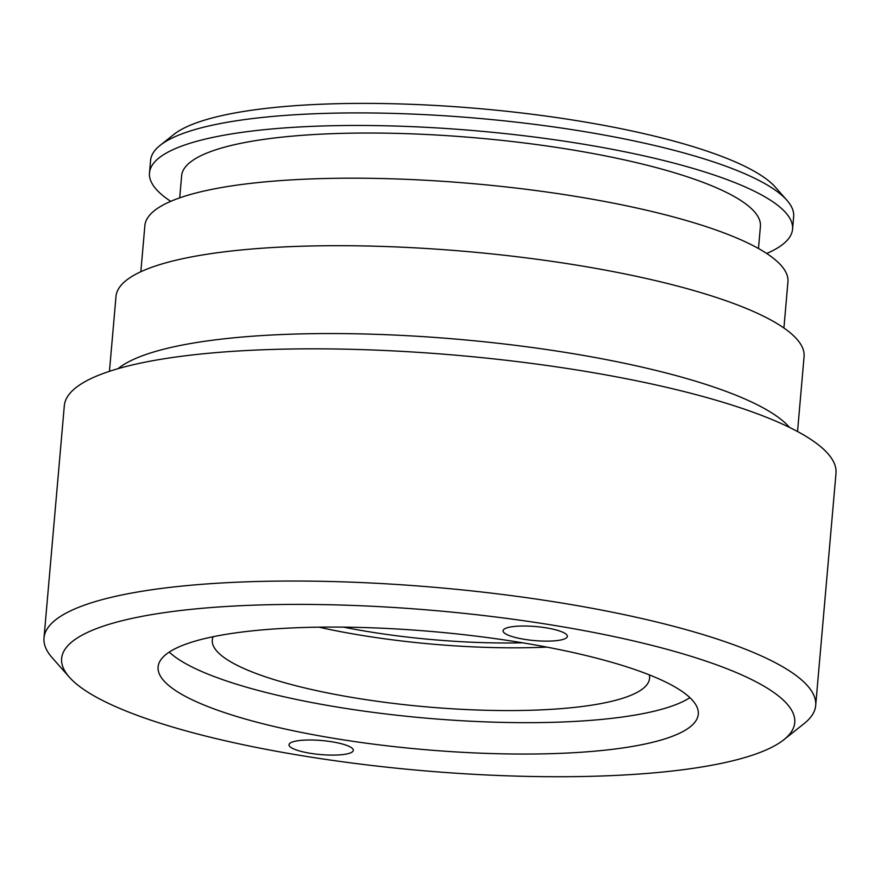 <?xml version="1.0" encoding="UTF-8"?>
<svg xmlns="http://www.w3.org/2000/svg" width="880" height="880" viewBox="0 0 880 880"><rect width="100%" height="100%" fill="white"/><g stroke="black" fill="none" stroke-linecap="round" stroke-linejoin="round"><path stroke-width="1.32" d="M213.147 636.713A219.483 47.883 -175 0 0 212.3 640.057A219.483 47.883 -175 0 0 357.434 698.324A219.483 47.883 -175 0 0 649.583 678.315A219.483 47.883 -175 0 0 649.33 674.883M318.89 627.165A219.483 47.883 -175 0 0 362.923 635.569A219.483 47.883 -175 0 0 546.854 647.108M551.43 624.943A367.95 80.278 -175 0 0 187.231 609.763A367.95 80.278 -175 0 0 69.355 677.182A367.95 80.278 -175 0 0 304.953 756.184A367.95 80.278 -175 0 0 783.904 739.695A367.95 80.278 -175 0 0 551.43 624.943M69.355 677.182L52.118 657.657A387.321 84.513 5 0 1 44 637.978A387.321 84.513 5 0 1 559.57 602.657A387.321 84.513 5 0 1 815.683 705.485A387.321 84.513 5 0 1 804.276 723.459L783.904 739.695M118.019 368.676L118.492 368.302A345.356 75.35 5 0 1 568.029 352.836A345.356 75.35 5 0 1 789.151 426.987L789.547 427.427M310.365 753.302A32.274 7.04 -175 0 0 353.32 750.365A32.274 7.04 -175 0 0 331.98 741.796A32.274 7.04 -175 0 0 289.014 744.733A32.274 7.04 -175 0 0 310.365 753.302M524.403 639.331A32.274 7.04 -175 0 0 567.369 636.383A32.274 7.04 -175 0 0 546.029 627.814A32.274 7.04 -175 0 0 503.063 630.762A32.274 7.04 -175 0 0 524.403 639.331M160.094 145.398L173.679 134.563A309.848 67.606 5 0 1 576.994 120.692A309.848 67.606 5 0 1 775.401 187.209L786.885 200.233A322.762 70.422 -175 0 0 580.228 130.933A322.762 70.422 -175 0 0 160.094 145.398A322.762 70.422 -175 0 0 150.59 160.369L149.49 172.92A322.762 70.422 5 0 1 579.128 143.484A322.762 70.422 5 0 1 792.561 229.185A322.762 70.422 5 0 1 766.689 253.484M689.909 697.653A271.117 59.158 5 0 1 340.131 707.531A271.117 59.158 5 0 1 169.224 652.091M519.002 642.213A271.117 59.158 5 0 1 698.28 714.186A271.117 59.158 5 0 1 337.392 738.914A271.117 59.158 5 0 1 158.103 666.93A271.117 59.158 5 0 1 519.002 642.213M44 637.978L64.317 405.768A387.321 84.513 5 0 1 579.887 370.458A387.321 84.513 5 0 1 836 473.286L815.683 705.485M109.45 371.316L115.995 296.461A345.356 75.35 5 0 1 575.718 264.979A345.356 75.35 5 0 1 804.078 356.664L797.533 431.519M140.844 271.733L144.87 225.632A322.762 70.422 5 0 1 574.519 196.207A322.762 70.422 5 0 1 787.941 281.897L783.915 327.987M179.707 197.868L181.643 175.736A290.488 63.382 5 0 1 568.315 149.248A290.488 63.382 5 0 1 760.408 226.369L758.472 248.501M170.742 201.344A322.762 70.422 5 0 1 149.49 172.92M522.643 642.807A198.825 43.384 5 0 1 369.842 631.884A198.825 43.384 5 0 1 343.475 627.132M792.561 229.185L793.65 216.634A322.762 70.422 -175 0 0 786.885 200.233"/></g></svg>
